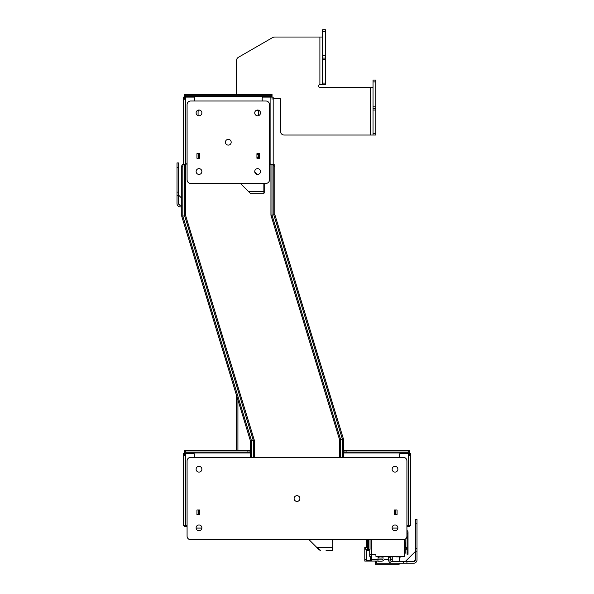 <?xml version="1.0" encoding="UTF-8"?>
<svg xmlns="http://www.w3.org/2000/svg" width="594" height="594" viewBox="0 0 594 594"><rect width="100%" height="100%" fill="white"/><g stroke="black" fill="none" stroke-linecap="round" stroke-linejoin="round"><path stroke-width="0.89" d="M371.792 559.444L378.066 559.815M377.97 561.092L364.783 561.092L364.783 559.444L366.58 559.444M366.75 547.215L364.783 547.215L364.783 559.444M378.066 559.444L378.066 556.333A1.834 1.834 0 0 0 379.893 558.026L382.001 558.026L382.001 556.333M376.418 561.092L376.418 563.201L391.892 563.201A3.297 3.297 0 0 1 388.595 559.994L388.595 556.333M367.716 539.753L367.716 550.616L368.629 550.616L368.629 539.753M396.384 556.578L396.384 556.972L399.591 556.972L399.591 561.553M392.263 561.553L392.263 556.578M389.04 556.333L396.844 556.333M390.243 556.578L390.251 559.994A1.648 1.648 0 0 0 391.892 561.553L406.92 561.553L406.92 563.201L413.691 563.201A3.297 3.297 0 0 0 416.995 559.904L416.995 551.752L415.347 551.752L415.347 559.904A1.648 1.648 0 0 1 413.691 561.553L406.92 561.553M406.92 563.201L391.892 563.201M399.131 563.201L399.131 564.3L375.319 564.3L375.319 561.092M414.642 561.256L415.043 560.847M415.347 551.752L415.347 523.811L416.995 523.811L416.995 519.238L415.347 519.238L416.995 519.238M416.995 523.811L416.995 551.752M390.251 559.994L388.595 559.994M415.347 519.238L415.347 523.811M403.252 563.201L403.252 561.553M389.04 556.578L396.844 556.43M399.591 558.516A2.747 2.747 0 0 0 400.096 556.927L400.096 556.333M392.122 556.578L392.122 559.674L390.243 559.674M388.595 559.674L384.088 559.674A2.747 2.747 0 0 1 381.638 561.189L377.97 561.189L377.97 559.815L381.638 559.815A1.374 1.374 0 0 0 383.011 558.434L383.011 556.333M370.418 556.311L370.418 560.268L370.418 556.311L369.72 556.288L370.017 554.588L375.913 554.588L375.913 556.333L404.395 556.333L404.395 540.124L404.811 539.404M404.395 554.247A1.834 1.834 0 0 0 405.219 552.71L405.219 540.117A1.834 1.834 0 0 0 405.026 539.293M366.75 539.753L366.75 547.445L365.666 547.445L365.666 549.279L367.486 549.279L367.486 539.753M371.295 539.753L371.792 540.577L371.792 560.268L366.58 560.268L366.58 549.279M369.72 549.279L369.72 556.288M370.047 539.753L370.047 549.279L368.629 549.279M405.219 542.864L405.769 542.864L405.769 547.445L406.593 547.445L406.593 549.279L405.219 549.279M404.395 540.124L404.395 552.71M367.716 550.616L368.629 550.616M273.188 98.396L279.596 98.396A0.913 0.913 0 0 1 280.509 99.317L280.509 131.371A3.661 3.661 0 0 0 284.177 135.038L375.772 135.038L375.772 80.079L373.025 80.079L373.025 135.038M373.025 87.407L319.899 87.407A1.374 1.374 0 0 1 318.525 86.033A1.374 1.374 0 0 1 319.899 84.66L325.393 84.66L325.393 58.093L322.646 58.093L322.646 29.7L325.393 29.7L325.393 31.534L322.646 31.534M322.646 37.028L275.015 37.028A5.495 5.495 0 0 0 272.267 37.764L238.38 57.328A3.661 3.661 0 0 0 236.546 60.506L236.546 94.364M322.646 55.806L325.393 55.806L325.393 58.093M322.646 58.093L322.646 84.66M325.393 55.806L325.393 31.534M375.772 80.079L373.025 80.079M375.772 108.472L373.025 108.472M184.883 525.334L187.08 525.564M187.08 526.707L185.707 526.707A2.287 2.287 0 0 1 183.613 525.334M184.563 455.583L184.563 450.683L184.563 452.056L185.484 452.056L185.484 450.683L184.563 450.683L184.563 452.056M406.92 525.564L409.118 525.334M409.437 455.583L409.437 452.97L343.547 452.97M184.563 99.265L184.563 95.738L185.484 95.738L185.484 94.364L184.563 94.364L184.563 95.738L184.563 94.364M272.037 99.265L272.037 94.364L185.484 94.364M264.226 192.701L264.226 191.327L263.862 193.703L250.698 193.703L240.414 183.442M254.744 171.866L257.276 174.398M250.698 193.703L250.267 193.436L250.698 193.703M264.226 191.327L264.226 183.442L263.862 193.703M185.655 164.397L185.655 215.659L184.608 215.815L184.608 164.441L185.655 164.397A1.834 1.834 0 0 0 187.08 162.608M269.52 162.608A1.834 1.834 0 0 0 270.946 164.397L272 164.441L272 215.073L273.797 214.805L273.797 166.268L274.851 166.268A1.834 1.181 -90 0 0 273.678 164.441L272 164.441M265.86 183.442L190.748 183.442A3.661 3.661 0 0 1 187.08 179.774L187.08 104.663A3.661 3.661 0 0 1 190.748 101.002L265.86 101.002A3.661 3.661 0 0 1 269.52 104.663L269.52 179.774A3.661 3.661 0 0 1 265.86 183.442M231.185 142.218A2.888 2.888 0 0 1 226.856 144.721A2.888 2.888 0 0 1 226.856 139.724A2.888 2.888 0 0 1 231.185 142.218M201.878 112.912A2.888 2.888 0 0 1 197.55 115.407A2.888 2.888 0 0 1 197.55 110.41A2.888 2.888 0 0 1 201.878 112.912M260.499 171.532A2.888 2.888 0 0 1 256.17 174.027A2.888 2.888 0 0 1 256.17 169.03A2.888 2.888 0 0 1 260.499 171.532M199.681 153.668L196.933 153.668L196.933 158.249L198.307 158.249L198.307 153.668L199.681 153.668L199.681 158.249L198.307 158.249M201.878 171.532A2.888 2.888 0 0 1 197.55 174.027A2.888 2.888 0 0 1 197.55 169.03A2.888 2.888 0 0 1 201.878 171.532M256.927 158.249L259.675 158.249L259.675 153.668L256.927 153.668L258.301 153.668L258.301 158.249L256.927 158.249L256.927 153.668M260.499 112.912A2.888 2.888 0 0 1 256.17 115.407A2.888 2.888 0 0 1 256.17 110.41A2.888 2.888 0 0 1 260.499 112.912M258.531 115.644L258.531 111.709A0.913 0.913 0 0 0 258.249 111.056L257.217 110.053M320.107 550.022L316.996 547.638L309.11 539.753M320.396 550.378L318.792 549.702L316.996 547.638L332.558 547.638L332.558 550.386L332.93 539.753M317.018 547.675L319.067 549.806M326.054 550.386L332.558 550.386M332.558 539.753L332.93 549.012M190.748 457.313L403.252 457.313A3.661 3.661 0 0 1 406.92 460.981L406.92 536.085A3.661 3.661 0 0 1 403.252 539.753L190.748 539.753A3.661 3.661 0 0 1 187.08 536.085L187.08 460.981A3.661 3.661 0 0 1 190.748 457.313M299.888 498.537A2.888 2.888 0 0 1 295.56 501.032A2.888 2.888 0 0 1 295.56 496.035A2.888 2.888 0 0 1 299.888 498.537M201.878 527.843A2.888 2.888 0 0 1 197.55 530.345A2.888 2.888 0 0 1 197.55 525.348A2.888 2.888 0 0 1 201.878 527.843M397.891 527.843A2.888 2.888 0 0 1 393.57 530.345A2.888 2.888 0 0 1 393.57 525.348A2.888 2.888 0 0 1 397.891 527.843M397.891 469.223A2.888 2.888 0 0 1 393.57 471.718A2.888 2.888 0 0 1 393.57 466.721A2.888 2.888 0 0 1 397.891 469.223M201.878 469.223A2.888 2.888 0 0 1 197.55 471.718A2.888 2.888 0 0 1 197.55 466.721A2.888 2.888 0 0 1 201.878 469.223M198.307 509.986L196.933 509.986L196.933 514.56L198.307 514.56L198.307 509.986L199.681 509.986L199.681 514.56L198.307 514.56M199.309 509.986L199.681 509.986M395.693 514.56L397.067 514.56L397.067 509.986L395.693 509.986L395.693 514.56L394.319 514.56L394.319 509.986L395.693 509.986M394.691 514.56L394.319 514.56M184.608 164.441L182.93 164.441A1.834 1.181 90 0 0 181.749 166.268L181.749 216.246L250.453 440.941L250.453 457.313M342.5 457.313L342.5 439.508L273.797 214.805L274.851 214.649L274.851 166.268M339.642 457.313L339.642 439.931L343.547 439.352L274.851 214.649M199.391 110.053L198.351 111.056A0.913 0.913 0 0 0 198.077 111.709L198.077 115.644M181.749 216.246L182.804 216.082L251.5 440.785L251.5 457.313M181.749 166.268L182.804 166.268L182.804 216.082L184.608 215.815L253.304 440.518L250.453 440.941M182.804 166.268A1.834 1.181 -90 0 1 183.984 164.441M185.655 215.659L254.358 440.362L253.304 440.518L253.304 457.313M343.547 457.313L343.547 439.352M339.642 439.931L270.946 215.236L272 215.073L340.696 439.775L340.696 457.313M272.624 164.441A1.834 1.181 90 0 1 273.797 166.268M236.546 450.683L236.546 395.47M271.124 94.364L271.124 95.738L185.484 95.738M271.124 95.738L272.037 95.738L272.037 94.364M262.192 101.002L262.192 98.032A0.913 0.913 0 0 1 263.112 97.119L273.188 97.119L273.188 164.441M183.42 126.425L183.42 164.441L183.42 97.119L193.496 97.119A0.913 0.913 0 0 1 194.409 98.032L194.409 101.002M183.42 97.119L183.42 99.406L183.42 97.119M183.42 124.139L183.42 99.406M201.863 528.081L196.117 528.081M392.137 528.081L397.883 528.081M409.437 450.683L409.437 452.056L409.437 450.683L408.516 450.683L408.516 452.056L409.437 452.056L409.437 452.97M343.985 452.056L346.094 452.056L346.094 450.683L343.985 450.683L343.985 452.056L343.547 452.056M343.547 450.683L343.985 450.683M408.516 450.683L346.094 450.683M250.453 452.056L250.015 452.056L250.015 450.683L185.484 450.683M250.015 450.683L250.453 450.683M247.906 450.683L247.906 452.056L250.015 452.056M247.906 452.056L185.484 452.056M408.516 452.056L346.094 452.056M399.591 457.313L399.591 454.343A0.913 0.913 0 0 1 400.505 453.43L410.58 453.43L410.58 525.334L406.92 525.334M187.08 525.334L183.42 525.334L183.42 453.43L193.496 453.43A0.913 0.913 0 0 1 194.409 454.343L194.409 457.313M183.42 482.736L183.42 525.334M183.42 455.717L183.42 480.449M410.387 525.334A2.287 2.287 0 0 1 408.293 526.707L406.92 526.707M406.92 532.618A1.834 1.834 -0 0 1 408.019 534.303L408.019 536.13L407.098 536.13L407.098 534.303A0.913 0.913 180 0 0 406.92 533.754M406.92 530.501A1.834 1.834 180 0 1 408.019 532.179L408.019 534.303M407.098 536.13L407.098 537.05L408.019 537.05L408.019 536.13M408.019 537.05L407.098 537.05M407.098 537.11L407.098 538.951L408.019 538.951L408.019 537.11M407.098 552.457L407.098 554.284L408.019 554.284L408.019 552.457L407.098 552.457L407.098 538.951M407.098 554.284L408.019 554.284M408.019 552.457L408.019 538.951M179.358 204.937L178.957 204.536M178.653 162.919L178.653 167.501L177.005 167.501L177.005 162.919L178.653 162.919L177.005 162.919M181.749 206.89L180.309 206.89A3.297 3.297 0 0 1 177.005 203.594L177.005 195.441L178.653 195.441L178.653 203.594A1.648 1.648 0 0 0 180.309 205.242L181.749 205.242M177.005 167.501L177.005 195.441M178.653 195.441L178.653 167.501M413.691 561.553L415.347 559.904M388.595 557.848L390.243 557.848M416.995 548.448L415.347 548.448M370.277 87.407L370.277 135.038M319.899 37.028L319.899 84.66M325.393 59.66L322.646 59.66M325.393 83.093L322.646 83.093M375.772 81.913L373.025 81.913M373.025 106.185L375.772 106.185M375.772 110.038L373.025 110.038M375.772 133.472L373.025 133.472M186.167 526.707L186.167 525.564M248.299 191.327L263.862 191.327L263.862 183.442M254.358 440.362L254.358 457.313M270.946 215.236L270.946 164.397M256.927 158.019L258.301 158.019M256.927 157.321L258.301 157.321M256.927 157.091L258.301 157.091M256.927 154.826L258.301 154.826M256.927 154.596L258.301 154.596M256.927 153.898L258.301 153.898M199.681 153.898L198.307 153.898M199.681 154.596L198.307 154.596M199.681 154.826L198.307 154.826M199.681 157.091L198.307 157.091M199.681 157.321L198.307 157.321M199.681 158.019L198.307 158.019M394.319 514.337L395.693 514.337M394.319 513.639L395.693 513.639M394.319 513.409L395.693 513.409M394.319 511.137L395.693 511.137M394.319 510.907L395.693 510.907M394.319 510.209L395.693 510.209M199.681 510.209L198.307 510.209M199.681 510.907L198.307 510.907M199.681 511.137L198.307 511.137M199.681 513.409L198.307 513.409M199.681 513.639L198.307 513.639M199.681 514.337L198.307 514.337M237.919 450.683L237.919 399.962M272.037 96.659L184.563 96.659M270.894 164.382L270.894 97.119M185.707 97.119L185.707 164.382M250.453 452.97L184.563 452.97M408.293 525.334L408.293 453.43M185.707 453.43L185.707 525.334M407.833 526.707L407.833 525.564M368.629 548.797L367.716 548.797M180.309 205.242L178.653 203.594M177.005 192.137L178.653 192.137M405.271 561.553L415.347 551.484L405.271 561.553M178.653 195.174L181.749 198.262L178.653 195.174"/></g></svg>
